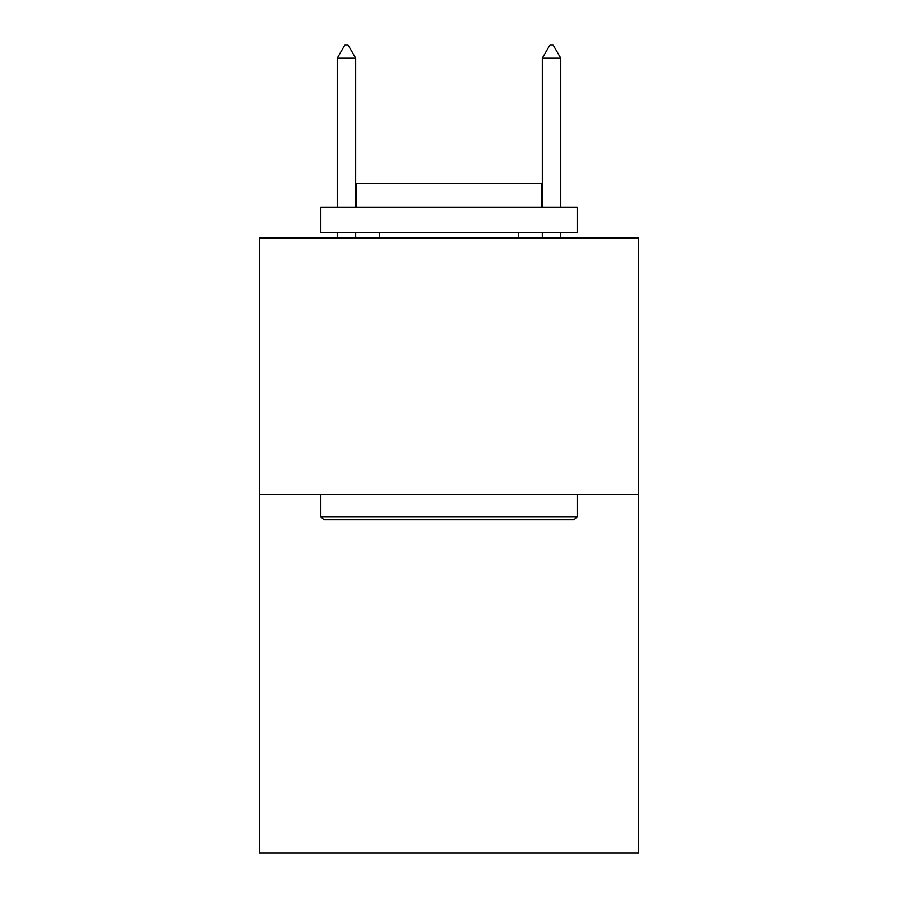 <?xml version="1.0" encoding="UTF-8"?>
<svg xmlns="http://www.w3.org/2000/svg" width="898" height="898" viewBox="0 0 898 898"><rect width="100%" height="100%" fill="white"/><g stroke="black" fill="none" stroke-linecap="round" stroke-linejoin="round"><path stroke-width="1.35" d="M638.691 494.214L638.691 853.1L259.309 853.1L259.309 237.88L638.691 237.88L638.691 494.214L259.309 494.214M323.909 519.852L320.833 516.777L577.167 516.777L574.091 519.852L323.909 519.852M577.167 207.112L577.167 232.75L320.833 232.75L320.833 207.112L577.167 207.112M356.719 207.112L356.719 183.529L541.281 183.529L541.281 207.112M577.167 494.214L577.167 516.777M320.833 494.214L320.833 516.777M518.73 232.75L518.73 237.88M379.27 232.75L379.27 237.88M355.687 58.235L347.997 44.9L344.922 44.9L337.233 58.235L355.687 58.235L355.687 207.112M355.687 232.75L355.687 237.88M337.233 58.235L337.233 207.112M337.233 232.75L337.233 237.88M550.003 44.9L553.078 44.9L560.767 58.235L542.313 58.235L550.003 44.9M560.767 237.88L560.767 232.75M560.767 207.112L560.767 58.235M542.313 237.88L542.313 232.75M542.313 207.112L542.313 58.235"/></g></svg>
